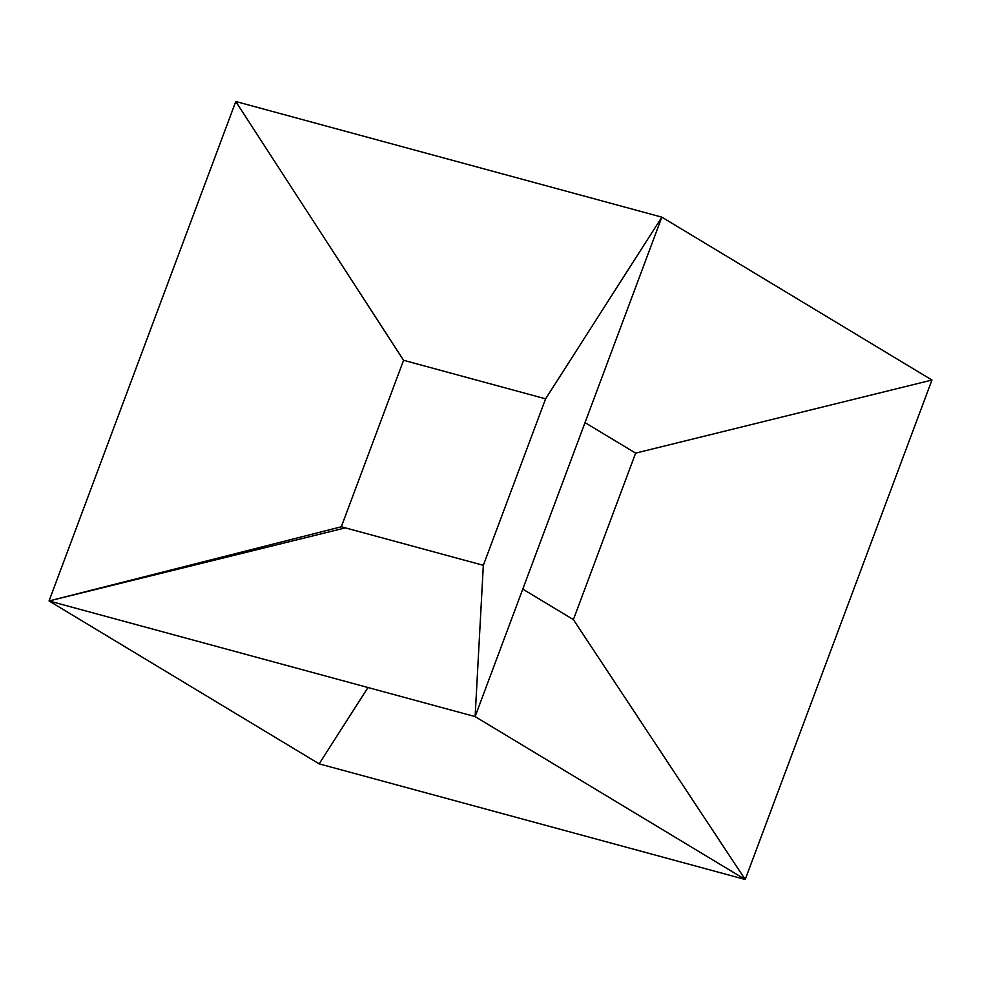<?xml version="1.0" encoding="UTF-8"?>
<svg xmlns="http://www.w3.org/2000/svg" width="981" height="981" viewBox="0 0 981 981"><rect width="100%" height="100%" fill="white"/><g stroke="black" fill="none" stroke-linecap="round" stroke-linejoin="round"><path stroke-width="1.47" d="M235.783 101.509L661.844 217.144L545.595 398.838L483.339 565.314L341.327 526.772L403.571 360.285L545.595 398.838L403.571 360.285L341.327 526.772L49.05 600.961L235.783 101.509L403.571 360.285M367.998 687.522L319.156 763.856L745.217 879.491L573.382 619.612L635.627 453.124L931.95 380.039L635.627 453.124L585.019 422.615L635.627 453.124L573.382 619.612L522.775 589.103L573.382 619.612L745.217 879.491L931.95 380.039L661.844 217.144L545.595 398.838L661.844 217.144L475.111 716.596L483.339 565.314L545.595 398.838M635.627 453.124L931.95 380.039M573.382 619.612L745.217 879.491L475.111 716.596L483.339 565.314L341.327 526.772L49.05 600.961L475.111 716.596L483.339 565.314M319.156 763.856L49.05 600.961L345.373 527.876"/></g></svg>
